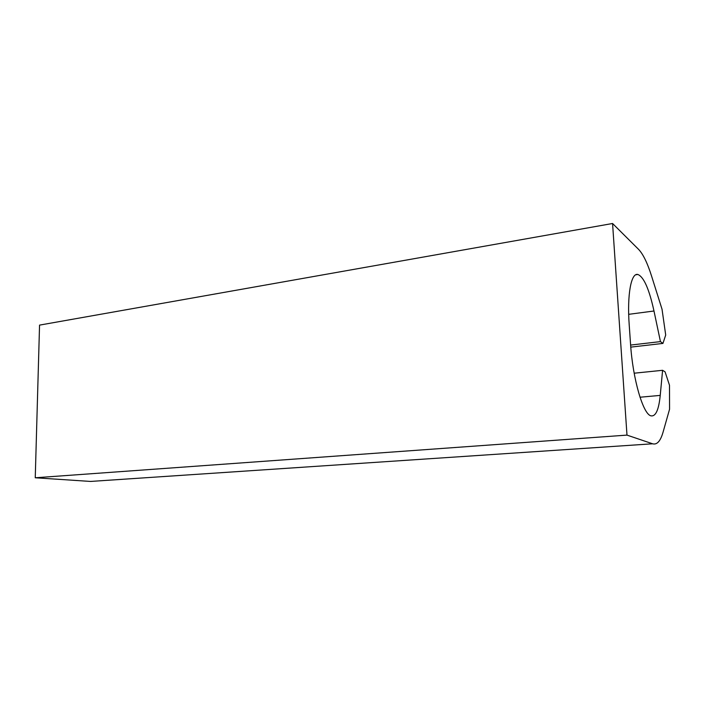 <?xml version="1.0" encoding="UTF-8"?>
<svg xmlns="http://www.w3.org/2000/svg" width="705" height="705" viewBox="0 0 705 705"><rect width="100%" height="100%" fill="white"/><g stroke="black" fill="none" stroke-linecap="round" stroke-linejoin="round"><path stroke-width="1.06" d="M626.983 435.108L35.25 477.77L39.55 325.111L612.566 223.494L626.983 435.108L652.61 443.789L90.54 481.436L35.25 477.77M612.566 223.494L638.571 249.358C643.092 254.064 647.419 262.965 651.561 276.043L662.03 309.222L665.705 335.042L662.938 343.423L660.453 341.608L653.984 311.002C649.164 289.041 643.788 276.862 637.849 274.474C631.169 272.553 626.983 294.549 629.204 324.811L630.543 344.014C632.799 379.211 643.163 414.39 650.962 415.827C655.685 416.717 658.778 409.905 660.233 395.399L662.594 370.301L665.079 371.861L669.503 385.274L669.565 409.217L663.105 432.015C660.523 441.092 657.025 445.022 652.61 443.789M662.938 343.423L630.772 347.124M660.453 341.608L630.614 345.071M662.594 370.301L634.165 373.209M653.984 311.002L628.693 314.324M660.233 395.399L640.008 397.223M637.849 274.474L635.751 274.783"/></g></svg>
